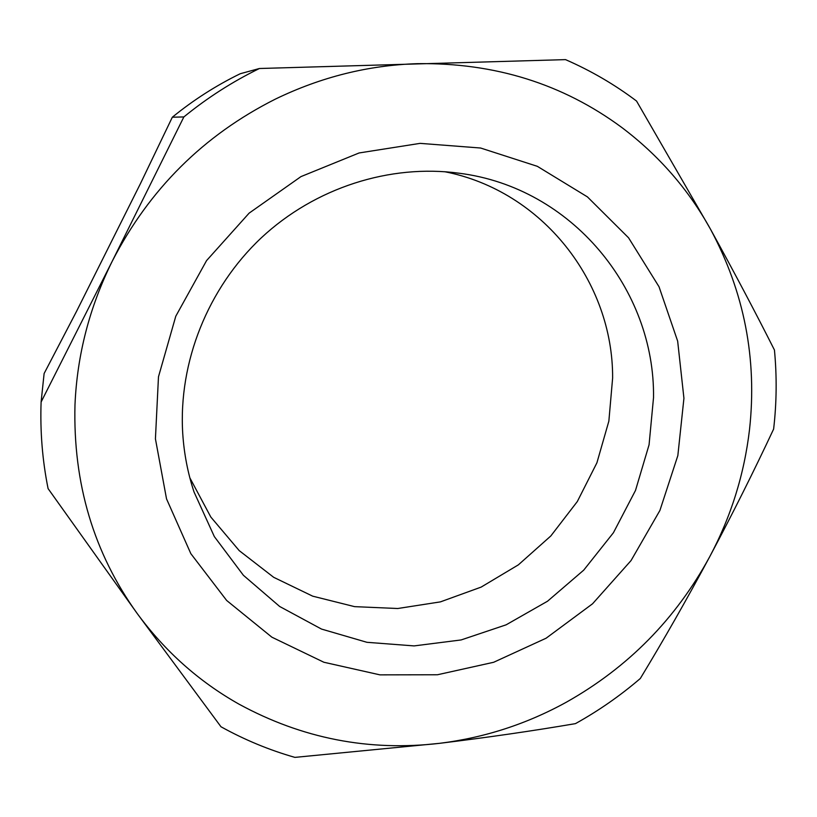 <?xml version="1.0" encoding="UTF-8"?>
<svg xmlns="http://www.w3.org/2000/svg" width="817" height="817" viewBox="0 0 817 817"><rect width="100%" height="100%" fill="white"/><g stroke="black" fill="none" stroke-linecap="round" stroke-linejoin="round"><path stroke-width="1.23" d="M189.84 477.802L210.817 517.038L239.218 550.627L273.685 577.313L312.686 596.165L354.588 606.643L397.726 608.512L440.424 601.874L481.131 587.106L518.366 564.853L550.811 535.972L577.313 501.546L596.91 462.81L608.859 421.133L612.627 378.036C613.159 282.202 542.897 190.953 444.632 171.703M182.732 433.48C178.331 362.37 207.732 288.227 261.307 237.818C315.107 187.624 390.056 163.809 459.297 173.245C572.033 187.512 654.948 289.647 653.529 397.542L649.066 444.805L635.493 490.445L613.424 532.735L583.736 570.123L547.533 601.22L506.152 624.811L461.115 639.946L414.107 645.91L366.925 642.305L321.479 629.059L279.68 606.49L243.395 575.291L214.34 536.595L194.017 491.946C187.808 473.114 184.039 453.629 182.732 433.48M259.418 68.505L240.249 73.724C216.035 85.54 193.394 100.042 172.326 117.219L140.381 183.743L76.492 311.451L44.118 373.522L41.105 402.025C40.064 431.458 42.392 460.318 48.091 488.617L137.154 613.444C93.689 552.915 72.968 483.388 74.98 404.854C77.125 354.946 89.543 307.049 112.256 261.185C149.307 189.217 203.678 135.193 275.38 99.112C321.01 77.002 368.396 65.186 417.518 63.665C494.724 62.613 562.842 83.906 621.89 127.554C658.911 155.516 688.465 189.411 710.524 229.25C744.277 292.18 757.277 358.969 749.516 429.599C744.246 474.411 730.99 516.752 709.759 556.643C675.863 618.969 628.018 667.509 566.222 702.273C526.648 724.046 484.471 737.731 439.689 743.317C369.039 751.589 302.116 738.527 238.921 704.111C198.96 681.582 165.034 651.353 137.154 613.444L220.978 726.762C244.569 739.824 269.212 750.037 294.896 757.379L439.689 743.317C487.739 737.434 533.001 730.878 575.464 723.627C598.606 710.77 620.226 695.727 640.324 678.478C663.67 639.997 686.811 599.382 709.759 556.643C732.583 513.781 753.877 471.256 773.628 429.058C776.681 402.761 776.957 376.412 774.445 350.023C755.357 312.155 734.054 271.898 710.524 229.25L636.545 101.053C614.711 84.57 591.038 70.762 565.517 59.621L259.418 68.505C232.508 81.659 207.314 97.795 183.866 116.933L112.256 261.185L41.105 402.025M683.931 398.277L677.661 341.128L659.023 286.747L628.579 237.818L587.433 196.897L537.331 166.321L480.61 148.02L420.112 143.363L359.092 152.963L300.973 176.605L249.114 213.145L206.568 260.592L175.788 316.22L158.478 376.811L155.424 438.841L166.525 498.86L190.831 553.65L226.666 600.475L271.867 637.178L323.869 662.25L379.976 674.862L437.452 674.76L493.652 662.281L546.093 638.22L592.55 603.794L631.041 560.574L659.911 510.451L677.844 455.569L683.931 398.277M172.326 117.219L183.866 116.933"/></g></svg>
